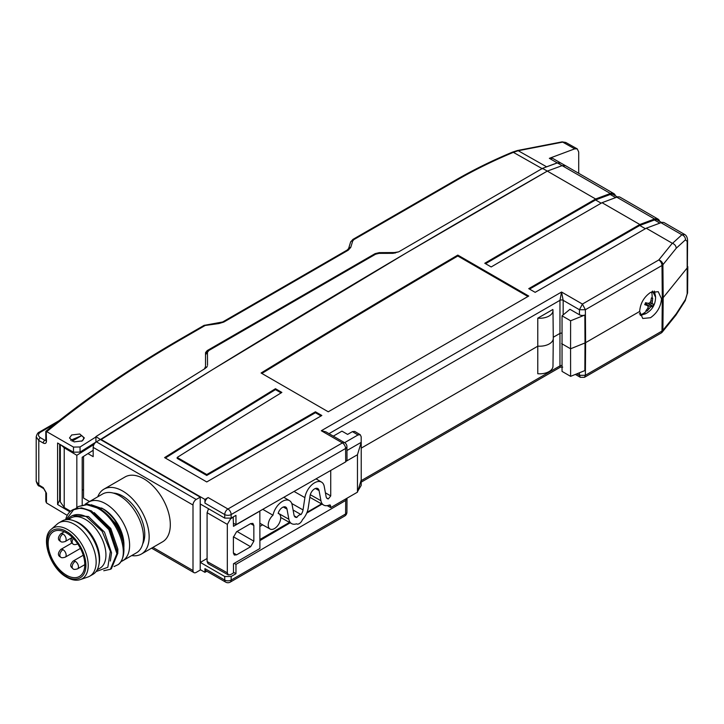 <?xml version="1.0" encoding="UTF-8"?>
<svg xmlns="http://www.w3.org/2000/svg" width="724" height="724" viewBox="0 0 724 724"><rect width="100%" height="100%" fill="white"/><g stroke="black" fill="none" stroke-linecap="round" stroke-linejoin="round"><path stroke-width="1.09" d="M131.696 555.57A37.458 21.63 -120 0 0 141.397 554.041A37.458 21.63 -120 0 0 147.135 524.022A37.458 21.63 -120 0 0 122.664 491.017A37.458 21.63 -120 0 0 103.939 489.162A37.458 21.63 -120 0 0 97.767 496.791M141.397 554.041L162.556 541.833A37.458 21.63 -120 0 0 168.294 511.814A37.458 21.63 -120 0 0 143.823 478.799A37.458 21.63 -120 0 0 125.089 476.944L103.939 489.162M196.213 499.469A4.534 2.615 120 0 0 193 505.026L93.17 447.387A4.534 2.615 -60 0 1 96.373 441.83L196.213 499.469L200.222 497.153L100.383 439.513L96.373 441.83M93.17 447.387L93.17 456.645L87.93 453.622M83.541 456.401L83.541 498.076L89.541 501.542M152.918 547.389L193 570.53A4.534 2.615 120 0 0 193.942 572.612A4.534 2.615 120 0 0 196.213 572.385L200.222 570.069L200.222 497.153M193 570.53L193 505.026M66.463 532.9A25.901 14.951 60 0 1 83.387 555.724A25.901 14.951 60 0 1 79.414 576.476A25.901 14.951 60 0 1 66.463 575.191A25.901 14.951 60 0 1 49.549 552.367A25.901 14.951 60 0 1 53.522 531.615A25.901 14.951 60 0 1 66.463 532.9M80.409 579.571L87.921 577.001A30.806 17.783 -120 0 0 89.767 576.168A30.806 17.783 -120 0 0 94.491 551.48A30.806 17.783 -120 0 0 74.364 524.33A30.806 17.783 -120 0 0 58.961 522.809A30.806 17.783 -120 0 0 57.314 523.986L51.341 529.208C39.847 537.751 50.291 568.666 66.834 577.318C71.776 580.132 76.301 580.883 80.409 579.571A29.259 16.896 -120 0 0 87.07 556.828A29.259 16.896 -120 0 0 67.531 529.543A29.259 16.896 -120 0 0 51.341 529.208M89.767 576.168L92.925 574.349A30.806 17.783 -120 0 0 98.935 564.639A30.806 17.783 -120 0 0 77.522 522.511A30.806 17.783 -120 0 0 73.531 520.637A30.806 17.783 -120 0 0 62.11 520.981L58.961 522.809M73.531 520.637L75.341 521.289A29.023 16.761 60 0 1 79.097 523.054A29.023 16.761 60 0 1 99.269 562.738L98.935 564.639M68.174 519.551L70.898 517.977A29.023 16.761 60 0 1 85.414 519.416A29.023 16.761 60 0 1 104.374 544.991A29.023 16.761 60 0 1 99.921 568.24L97.197 569.815M96.066 571.571L107.813 567.281L110.365 551.38L102.147 531.326L86.808 516.999C81.396 514.275 76.644 513.814 72.545 515.615A30.363 17.53 -120 0 0 71.178 516.266A30.363 17.53 -120 0 0 67.685 519.542M66.165 519.642L73.975 509.28C78.871 507.533 84.364 508.257 90.464 511.461L108.844 529.579L116.917 553.643L110.419 569.299L103.758 570.738M65.622 519.723A35.186 20.317 60 0 1 72.174 510.121A35.186 20.317 60 0 1 73.975 509.28M123.931 549.235L123.125 541.905C118.845 526.457 110.383 514.918 97.722 507.271L87.812 504.194L78.391 506.529L86.862 504.737L96.781 507.823C117.677 517.85 131.153 555.534 118.274 564.566L114.039 566.557M75.893 508.402L78.391 506.529M123.125 541.905A35.186 20.317 60 0 1 123.931 549.597A35.186 20.317 60 0 1 118.274 564.566M110.419 569.299L111.369 568.747L117.867 553.1L109.795 529.036L91.405 510.918L81.495 507.841L72.174 510.121M91.233 504.737L103.405 509.026A29.023 16.761 60 0 1 123.931 544.566M101.613 507.986C112.754 515.189 119.985 525.633 123.297 539.317A30.363 17.53 60 0 1 123.931 545.661A30.363 17.53 60 0 1 123.885 547.281M123.297 539.317L117.089 524.819L100.555 508.954M117.813 552.041L117.858 549.163L110.781 528.466L94.238 512.601M110.338 561.037L111.541 552.81L104.464 532.113L88.491 516.538L72.527 515.488L71.178 516.266M142.691 543.959A31.259 18.046 -120 0 0 122.664 496.085A31.259 18.046 -120 0 0 113.315 493.08M122.582 560.829L136.474 552.81A33.938 19.593 -120 0 0 141.678 525.615A33.938 19.593 -120 0 0 119.505 495.714A33.938 19.593 -120 0 0 102.546 494.039L88.654 502.058A33.938 19.593 60 0 1 105.614 503.732A33.938 19.593 60 0 1 127.786 533.642A33.938 19.593 60 0 1 122.582 560.829A33.938 19.593 60 0 1 120.863 561.643M86.002 504.157A33.938 19.593 60 0 1 88.654 502.058M676.225 313.818L685.447 299.492A4.534 2.878 32.8 0 1 685.148 300.813L675.854 315.248L662.315 332.026A4.534 3.358 38.9 0 0 662.903 330.316A4.534 2.634 -179.5 0 1 661.998 331.058L662.288 298.388A4.534 2.634 0.5 0 0 663.193 297.645L662.903 330.316L676.225 313.818L675.854 315.248M661.528 298.831L658.234 291.7L650.496 292.46C643.908 297.075 640.297 303.41 639.654 311.456L642.767 318.488L650.496 317.718C657.093 313.112 660.768 306.813 661.528 298.831L662.288 298.388L661.998 265.491A4.534 2.597 -0.5 0 0 662.903 264.74L663.193 297.645L687.375 267.708L687.592 240.278A4.534 2.597 179.5 0 1 687.166 241.391L685.447 239.816L676.225 248.251L662.903 264.74A4.534 3.358 38.9 0 0 658.795 259.961L672.288 243.255L646.233 228.214L535.154 292.342L528.737 288.641L639.826 224.503L602.033 202.693L555.462 229.58A12899.046 7447.2 0 0 0 491.18 266.957L484.772 263.255A12908.124 7452.431 180 0 1 549.045 225.879L595.626 198.991L547.308 171.099L562.141 165.633L565.589 165.733L613.789 193.561A9.077 5.24 120 0 0 610.368 193.48L595.626 198.991M654.985 294.107A15.421 8.905 120 0 0 654.315 291.057M233.481 572.25L235.961 573.679L235.961 564.376L234.187 563.344M204.928 568.621L224.739 580.06A4.534 2.615 120 0 0 225.68 582.132L205.869 570.702A4.534 2.615 -60 0 1 204.928 568.621L204.928 572.322L206.811 571.236M321.845 415.495L206.756 481.949L164.592 457.604A12908.124 7452.431 180 0 1 275.455 388.716L281.871 392.426A12899.046 7447.2 0 0 0 177.163 457.45L206.756 474.537L315.429 411.793L321.845 415.495M165.362 458.048A12908.124 7452.431 180 0 1 275.455 389.639L275.455 388.716M177.163 457.45L177.163 458.373L206.756 475.46L315.429 412.716L321.04 415.965M275.455 389.639L281.093 392.897M206.756 475.46L206.756 474.537M315.429 412.716L315.429 411.793M233.481 523.244L235.961 524.683L235.961 515.37L231.155 518.122L224.739 518.113L200.322 504.013L200.322 562.403L207.091 558.494M537.778 318.18L537.778 373.738A13.313 7.683 0 0 0 552.982 366.172L553.281 338.398A13.611 7.855 0 0 0 553.281 338.298L552.982 310.524A13.313 7.683 0 0 0 552.846 309.483L537.778 318.18A13.313 7.683 0 0 0 552.982 310.524M361.231 448.129L537.887 346.135A13.611 7.855 0 0 0 553.281 338.398M347.022 498.619L346.923 512.167A4.534 2.597 -179.6 0 1 345.592 513.986L345.701 500.465L346.977 498.221M640.297 315.411A15.421 8.905 120 0 0 643.229 314.469M561.652 343.638L570.575 348.787L570.612 376.344L584.847 370.588L585.01 342.95L570.575 348.787L570.612 320.786L584.847 315.031A4.235 2.444 180 0 1 579.417 314.75L569.969 309.302L562.041 315.836L562.041 371.394L570.612 376.344M562.041 315.836L570.612 320.786M208.141 497.56L204.928 499.415L204.928 503.117A4.534 2.615 120 0 1 208.141 497.56L227.942 508.999L342.389 442.925L321.293 430.744L561.562 292.025L563.163 300.324A2.272 1.285 0 0 0 559.96 300.324L561.562 292.025L582.413 304.062L585.372 309.727L585.616 342.651A4.534 2.615 180 0 1 585.01 342.95L584.847 315.031M576.874 373.81L579.453 375.294L585.372 375.294L585.616 342.651L639.654 311.456M672.288 243.255L672.515 243.345C674.831 244.323 676.071 245.952 676.225 248.251M672.515 243.345L681.899 234.775A4.534 3.738 47.6 0 1 685.447 239.816M660.985 222.702L681.899 234.775L684.705 234.495L664.406 222.784A9.077 5.24 120 0 0 660.985 222.702L646.233 228.214M661.057 333.103A4.534 2.615 60 0 0 661.998 331.058L585.372 375.294L584.503 377.304L661.057 333.103A4.534 4.534 0 0 0 662.315 332.026M579.435 372.779L579.453 375.294L580.322 377.304L584.503 377.304M561.806 333.022L559.96 333.393L559.96 300.324L329.004 433.667M562.693 367.122L560.43 367.122L559.96 365.892L559.96 333.393L553.263 337.257M321.293 430.744L325.827 431.83L344.651 442.699A4.534 2.615 -60 0 0 342.389 442.925A4.534 2.615 60 0 1 345.592 448.482A4.534 2.643 -0.4 0 0 346.923 446.59L347.022 460.03L345.701 461.876L235.961 524.683M661.646 222.494L657.428 220.06A7.937 4.579 120 0 0 654.433 219.987L639.754 225.472L645.365 228.712M639.754 225.472L529.543 289.102M659.618 221.327A9.077 5.24 120 0 0 657.989 219.073L620.206 197.263A9.077 5.24 120 0 0 616.785 197.181L602.033 202.693M657.989 219.073A9.077 5.24 120 0 0 654.568 218.992L639.826 224.503M617.445 196.973L613.228 194.539A7.937 4.579 120 0 0 610.232 194.466L595.553 199.951L601.164 203.191M595.553 199.951L549.045 226.802L549.045 225.879M485.569 263.708A12908.124 7452.431 180 0 1 549.045 226.802M615.418 195.806A9.077 5.24 120 0 0 613.789 193.561M261.853 373.457A12937.246 7469.255 180 0 1 457.803 256.015L527.941 296.505M457.803 256.015L457.803 255.092L528.737 296.044L328.262 411.793L261.074 373.005A12937.246 7469.255 180 0 1 457.803 255.092M610.368 193.48L562.141 165.633L547.308 171.099A12976.605 7491.979 0 0 0 100.79 439.287L204.928 499.415M579.417 314.75L579.453 309.727L585.372 309.727L661.998 265.491A4.534 2.615 60 0 0 658.795 259.961L582.413 304.062L579.453 309.727L563.163 300.324L563.163 314.904M200.222 569.607L204.928 572.322M95.93 442.129L95.93 436.581L100.79 439.749L212.811 369.457L406.445 252.857L547.308 171.099L542.493 168.366L557.326 162.909L560.72 162.981L565.562 165.715M200.322 562.403L224.739 576.503L231.155 576.485L231.155 580.06A4.534 2.615 180 0 1 224.739 580.06L224.739 576.503M235.961 573.679L231.155 576.485M345.701 500.465L235.961 564.376M321.99 504.139L306.723 513.108M290.188 522.819L259.907 540.602M82.174 440.925L74.101 441.893L69.495 438.011L71.667 434.97L79.776 434.011L84.346 437.939L82.138 440.88M82.192 504.764L82.192 457.251L93.17 450.31M85.17 504.203L89.459 501.488M83.541 490.257L82.192 489.469M70.581 511.234L64.219 507.497L60.318 501.922L60.318 444.599M61.187 445.097L64.219 447.803L64.219 507.497M64.3 447.848L64.3 446.898M94.002 444.418L76.835 455.287L64.219 447.803M76.835 455.287L76.835 507.587M67.296 449.586L68.128 449.106M542.493 168.366L398.725 251.834L393.087 253.337L379.068 253.373L375.593 254.214L208.883 350.479L205.525 354.733M95.93 436.581L205.127 368.498L207.209 366.462M206.44 367.484L207.254 366.38M207.526 365.276L207.453 352.479M72.056 441.188L81.649 435.649A6.806 3.928 0 0 1 81.622 441.215M70.653 440.255L81.649 435.649M59.685 484.112L60.318 483.605M59.685 496.076L60.318 495.56M60.318 470.383L59.685 470.754M59.685 446.69L60.318 446.183M549.353 158.33L552.765 158.411L560.702 162.972L557.263 162.882L549.353 158.33L574.729 148.845L562.693 142.112L518.221 150.728L513.379 152.348C493.343 160.683 474.591 169.896 457.143 179.968L353.991 239.526L352.733 240.92L350.733 247.427L348.208 250.214L223.779 322.08L218.938 323.547L205.163 325.483L182.177 338.769C132.438 367.502 87.287 398.453 46.734 431.64L73.477 447.079L80.065 446.97L80.065 452.093L73.477 452.192L57.585 443.025L57.585 504.492L59.685 500.094L59.685 444.228M562.077 141.868L565.743 142.447L562.693 142.112A2.272 1.086 -99 0 0 562.077 141.868L517.443 150.52A2.272 1.267 -103.1 0 1 518.221 150.728L546.602 166.801L557.263 162.882M46.734 431.64L46.227 431.658L46.463 441.233C46.264 443.359 45.196 443.966 43.259 443.052L38.797 440.482L36.2 436.844L36.2 481.252L38.797 484.953A2.272 1.312 120.9 0 0 39.259 485.985L43.712 488.646L45.811 492.284L45.811 501.252L46.463 502.927L67.251 515.379M55.63 423.422L40.444 432.21C37.82 434.047 37.811 435.884 40.399 437.703A2.272 1.33 120 0 0 38.797 440.482L38.797 484.953L43.259 487.614A2.272 1.312 120.9 0 0 43.712 488.646M43.259 487.614L46.463 493.207A2.272 1.312 180 0 1 45.811 492.284M40.399 437.703L44.861 440.273A2.272 1.33 120 0 0 43.259 443.052M542.403 168.782L513.379 152.348A2.272 1.077 -112.6 0 0 512.52 152.112C492.392 160.493 473.559 169.742 456.02 179.869L352.869 239.427L350.579 242.115L348.579 248.622L347.095 250.106L222.657 321.972L204.041 325.384L181.054 338.66C131.397 367.349 86.319 398.245 45.811 431.332L45.811 440.31A2.272 1.312 0 0 0 46.463 441.233M578.711 173.308L578.711 152.022L577.272 148.891L574.729 148.845M204.449 368.914L205.525 366.525L205.525 352.959L207.245 350.57L375.113 253.635L379.267 252.631L394.408 252.558L398.689 251.852M379.267 252.631L378.896 253.382M205.525 353.764L206.041 353.466M374.525 254.83L375.113 253.635M80.065 446.97L95.93 436.943M80.065 452.093L95.93 442.065M57.585 504.492L69.893 511.841M278.215 513.235L288.858 519.253A13.928 8.045 -60 0 0 291.609 523.615A13.928 8.045 -60 0 0 296.505 523.823A5.258 3.032 120 0 0 296.632 523.895A5.258 3.032 120 0 0 299.256 523.642A5.258 3.032 120 0 0 302.451 519.696A13.928 8.045 -60 0 0 308.207 508.076L310.062 495.777A6.489 3.747 120 0 1 313.211 489.904A6.489 3.747 120 0 1 317.791 488.546A6.489 3.747 120 0 1 319.067 490.573L320.931 500.727A13.928 8.045 -60 0 0 323.682 505.09L309.836 497.298M288.858 519.253L286.994 509.099A6.489 3.747 120 0 0 285.709 507.062A6.489 3.747 120 0 0 278.17 513.425A8.824 5.095 -60 0 1 278.912 513.741A8.824 5.095 -60 0 1 280.233 520.818A8.824 5.095 -60 0 1 274.468 528.574A8.824 5.095 -60 0 1 270.088 529.027A8.824 5.095 -60 0 1 268.45 522.927A8.824 5.095 -60 0 1 272.975 515.235L262.767 509.343M330.732 470.446L330.732 495.922L328.334 498.917A6.489 3.747 -60 0 1 327.348 498.61A6.489 3.747 -60 0 1 326.099 496.601L324.243 486.447A13.928 8.045 120 0 0 321.574 482.139A13.928 8.045 120 0 0 311.7 484.944A13.928 8.045 120 0 0 304.894 497.623L303.03 509.922A6.489 3.747 -60 0 1 301.003 514.556A5.258 3.032 120 0 0 296.885 517.416L294.225 515.841M293.093 510.022L301.003 514.556M296.885 517.416A6.489 3.747 -60 0 1 295.265 517.126A6.489 3.747 -60 0 1 294.025 515.126L292.161 504.972A13.928 8.045 120 0 0 289.5 500.655A13.928 8.045 120 0 0 279.971 503.153A13.928 8.045 120 0 0 272.975 515.235M228.277 574.901L208.05 563.625L207.091 561.534L227.318 572.811L228.277 574.901L230.522 574.657L233.481 572.956L233.481 563.752L259.907 548.493L259.844 511.017M259.907 539.489L289.482 522.42M307.067 512.266L321.565 503.895M259.907 526.411L262.64 524.837M323.682 505.09A13.928 8.045 -60 0 0 329.339 505.017L330.253 505.008L330.732 507.605L357.466 492.166L361.231 479.94L361.231 442.328L346.95 450.527M327.212 505.642L330.732 507.605M346.76 460.917L357.466 454.735L357.466 492.166M328.334 498.917L326.614 497.922M357.466 454.735L361.231 442.328M361.195 442.31L361.195 436.807L360.271 434.744L357.991 434.952L352.425 431.631L354.715 431.413L360.271 434.744M352.425 431.631L347.611 434.409L341.945 431.142L333.293 436.138M357.801 491.08L361.195 485.415L361.195 480.048M344.615 442.672L357.991 434.952M233.209 516.945L233.481 526.321L259.907 511.063M207.091 561.534L207.091 512.701L208.548 508.764M233.481 517.117L230.522 518.818L227.318 524.375L207.091 512.701M227.318 572.811L227.318 524.375M250.64 546.729L236.594 554.837L234.304 555.055L233.381 552.991L233.381 537.28L236.594 531.724L250.64 523.615L252.884 523.38L253.843 525.47L253.843 541.172L250.64 546.729L233.409 536.783M652.532 291.51A12.806 7.394 -60 0 1 655.573 297.202L655.573 297.202C655.501 304.406 652.378 309.818 646.197 313.429L646.197 313.429A12.806 7.394 -60 0 1 641.573 314.406A12.806 7.394 -60 0 1 639.835 313.7M652.071 298.026L652.686 298.143L652.188 303.302L652.822 304.143L653.908 304.152L653.057 306.143L650.623 306.967L647.247 310.904L645.953 310.677L647.799 308.261L648.224 306.542L647.238 305.492L644.731 304.668L645.573 302.686L648.161 303.32L649.79 302.876L650.84 301.13L651.392 297.917L652.071 298.026A17.783 14.208 100 0 0 651.636 291.872M640.812 314.37A13.159 7.593 -60 0 1 639.916 314.116M652.261 301.374L650.939 300.695M651.347 298.288L652.686 298.143M647.238 305.492L645.093 303.854M647.247 310.904L646.641 309.863M649.22 308.514L647.935 307.781M650.623 306.967L645.672 303.618L645.346 304.053M647.156 303.084L645.672 303.618M651.899 306.324L647.736 303.22M653.057 306.143L647.926 303.266M652.822 304.143L649.781 302.885M652.188 303.302L650.107 302.397M66.463 531.597C72.156 533.977 85.649 548.502 85.912 565.272C85.649 581.734 72.156 580.684 66.463 576.503C60.78 574.114 47.286 559.589 47.024 542.819C47.286 526.357 60.78 527.407 66.463 531.597M62.997 533.995A4.462 2.579 60 0 1 66.156 539.461A4.462 2.579 60 0 1 65.223 541.507C62.807 542.231 61.314 542.231 60.762 541.507A4.462 2.579 -60 0 1 59.839 539.461A4.462 2.579 120 0 1 62.997 533.995A4.462 2.579 60 0 0 60.762 533.778C57.639 537.398 57.639 539.977 60.762 541.507M62.997 549.67A4.462 2.579 60 0 1 66.156 555.136A4.462 2.579 60 0 1 65.223 557.181C62.807 557.905 61.314 557.905 60.762 557.181A4.462 2.579 -60 0 1 59.839 555.136A4.462 2.579 120 0 1 62.997 549.67A4.462 2.579 60 0 0 60.762 549.453C57.639 553.073 57.639 555.652 60.762 557.181M83.242 555.245L73.079 561.118C68.626 566.159 71.567 567.136 73.079 568.847A4.462 2.579 -60 0 1 72.147 566.801A4.462 2.579 120 0 1 75.305 561.335A4.462 2.579 60 0 1 78.464 566.801A4.462 2.579 60 0 1 77.54 568.847L84.78 564.675M73.079 561.118A4.462 2.579 60 0 1 75.305 561.335M72.056 537.136L70.843 540.086L71.414 542.376L73.079 544.059A4.462 2.579 -60 0 1 72.147 542.014A4.462 2.579 120 0 1 73.368 538.439M687.583 292.749A4.534 2.552 -178.8 0 1 687.583 292.831L687.583 292.831A4.534 2.552 -178.8 0 1 687.166 293.872L687.166 293.772A4.534 2.643 0.5 0 0 687.592 292.668L687.8 266.613M685.447 299.492L687.166 293.872M687.583 240.205A4.534 2.597 179.5 0 1 687.592 240.278L687.583 240.124A4.534 2.688 178.7 0 1 687.166 241.3M225.68 582.132A4.534 4.534 0 0 0 230.214 582.132A4.534 2.615 60 0 0 231.155 580.06L345.592 513.986A4.534 2.615 60 0 1 344.651 516.058A4.534 4.534 0 0 0 346.923 512.167M687.166 293.772L687.166 241.391M561.96 365.52A2.272 1.33 0 0 0 559.96 365.892L361.195 480.646M345.701 461.876L345.592 448.482L231.155 514.556L231.155 518.122M224.739 518.113L224.739 514.556A4.534 2.615 120 0 1 227.942 508.999A4.534 2.615 60 0 1 231.155 514.556A4.534 2.615 0 0 1 224.739 514.556L204.928 503.117M654.433 219.987L659.854 223.119M654.568 218.992L616.785 197.181M610.232 194.466L615.653 197.598M562.141 165.633L557.326 162.909M353.991 239.526A2.272 1.312 -120 0 0 352.869 239.427M352.733 240.92A2.272 1.828 -162.9 0 0 350.579 242.115M350.733 247.427A2.272 1.828 -162.9 0 0 348.579 248.622M348.208 250.214A2.272 1.312 -120 0 0 347.095 250.106M223.779 322.08A2.272 1.312 -120 0 0 222.657 321.972M205.163 325.483A2.272 1.312 -120 0 0 204.041 325.384M182.177 338.769A2.272 1.312 -120 0 0 181.054 338.66M46.463 493.207L46.463 502.927M40.444 432.21A2.272 1.303 -120.1 0 0 39.322 432.11C37.947 432.509 36.906 434.092 36.2 436.844M457.143 179.968A2.272 1.312 -120 0 0 456.02 179.869M395.096 253.147L394.408 252.558M207.245 350.57L205.571 352.543M73.477 452.192L73.477 447.079M294.044 491.442L304.894 497.623M291.763 503.506L303.03 509.922M283.31 507.008L286.994 509.099M330.732 506.049L329.076 505.126M310.297 494.709L320.931 500.727M315.383 488.492L319.067 490.573M325.411 492.809L330.732 495.922M233.381 552.919L236.594 554.837M253.843 525.47L250.576 523.651M237.038 531.47L253.843 541.172M646.613 310.813A17.783 14.208 100 0 1 641.573 314.406M151.588 548.159L193.942 572.612M123.931 548.91L123.931 549.597M64.237 531.769L60.762 533.778M71.477 537.896L65.223 541.507M71.866 543.036L60.762 549.453M80.418 548.412L65.223 557.181M73.079 568.847C73.631 569.571 75.115 569.571 77.54 568.847M73.079 544.059C73.631 544.783 75.115 544.783 77.54 544.059M687.592 292.668L685.148 300.813M687.583 240.124C687.284 237.237 686.325 235.363 684.714 234.504M575.345 374.426L580.322 377.304M361.195 482.148L560.43 367.122M346.923 446.59A4.534 4.534 0 0 0 344.651 442.699M230.214 582.132L344.651 516.058M205.525 354.072L207.942 351.231M39.259 485.985C38.462 486.356 37.449 484.781 36.2 481.252M59.196 420.608L39.322 432.11M517.443 150.52L512.52 152.112M565.743 142.447L577.272 148.891M278.912 513.741L278.197 513.316M321.574 482.139L316.035 478.854M289.5 500.655L283.817 497.298M270.088 529.027L259.907 523.298M291.609 523.615L280.704 517.47M639.328 313.836L641.084 314.469L646.197 313.429M652.478 291.048L655.573 297.202"/></g></svg>
